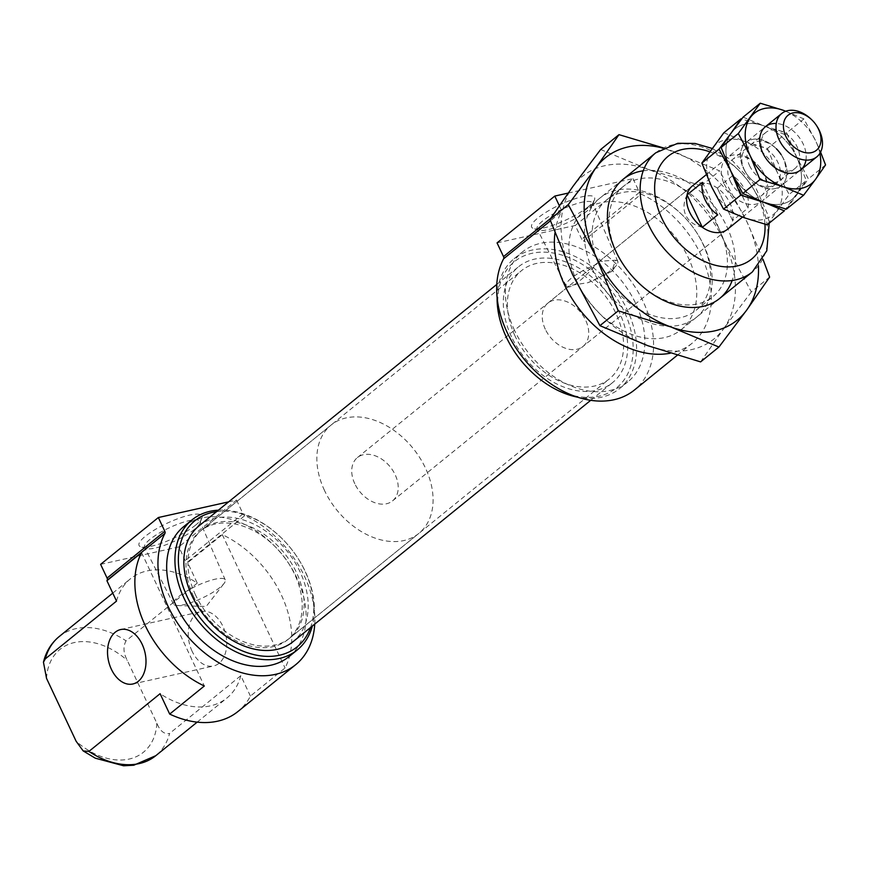 <?xml version="1.0" encoding="UTF-8"?>
<svg xmlns="http://www.w3.org/2000/svg" width="869" height="869" viewBox="0 0 869 869"><rect width="100%" height="100%" fill="white"/><g stroke="black" fill="none" stroke-linecap="round" stroke-linejoin="round"><path stroke-width="0.65" stroke-dasharray="4.34 3.26" d="M545.308 329.242A27.884 19.618 -129 0 1 547.926 303.075A27.884 19.618 -129 0 1 580.731 312.384A27.884 19.618 -129 0 1 583.056 346.394A27.884 19.618 -129 0 1 545.308 329.242M599.447 261.297L596.08 264.545C583.164 279.003 573.898 286.52 568.293 287.074L569.543 285.553L587.846 282.718L611.711 271.465L615.621 260.189L599.447 261.297L692.267 186.042A27.884 19.618 -129 0 1 725.061 195.34A27.884 19.618 -129 0 1 727.396 229.362L583.056 346.394M615.621 260.189A28.558 6.713 -25.2 0 1 617.816 261.515A28.558 6.713 -25.2 0 1 616.621 265.132A28.558 6.713 -25.2 0 1 612.623 269.021A28.558 6.713 -25.2 0 1 587.846 282.718M677.201 355.323L692.126 343.222A94.113 66.196 -129 0 0 705.878 267.033A94.113 66.196 -129 0 0 641.235 194.156L583.501 240.974A94.113 66.196 -129 0 1 648.144 313.85A94.113 66.196 -129 0 1 634.392 390.04M692.126 343.222A94.113 66.196 -129 0 1 670.26 353.216M554.943 232.892A94.113 66.196 -129 0 1 561.352 211.971L550.446 220.813M559.31 205.671L561.255 209.798A2.792 1.966 -129 0 1 561.352 211.971M588.28 206.703A34.782 8.169 -25.2 0 1 558.419 223.246A34.782 8.169 -25.2 0 1 533.414 228.471A34.782 8.169 -25.2 0 1 559.625 204.921A34.782 8.169 -25.2 0 1 594.483 199.729A34.782 8.169 -25.2 0 1 588.28 206.703M497.057 242.885L575.278 225.44L581.73 239.171A2.792 1.966 -129 0 0 583.501 240.974M568.13 193.092L633.012 178.623L575.278 225.44M633.012 178.623L639.475 192.364L581.73 239.171M641.235 194.156A2.792 1.966 -129 0 1 639.475 192.364M195.688 525.05A34.782 8.169 -25.2 0 1 165.827 541.593A34.782 8.169 -25.2 0 1 140.821 546.818A34.782 8.169 -25.2 0 1 167.033 523.268A34.782 8.169 -25.2 0 1 201.89 518.076A34.782 8.169 -25.2 0 1 195.688 525.05M194.395 529.395A30.6 7.191 -25.2 0 1 168.119 543.961A30.6 7.191 -25.2 0 1 146.122 548.556A30.6 7.191 -25.2 0 1 144.58 547.416A30.6 7.191 -25.2 0 1 169.183 527.831A30.6 7.191 -25.2 0 1 199.957 521.357A30.6 7.191 -25.2 0 1 199.848 523.268A30.6 7.191 -25.2 0 1 194.395 529.395M220.031 587.368A28.558 6.713 -25.2 0 1 177.102 605.552A28.558 6.713 -25.2 0 1 173.55 604.172A28.558 6.713 -25.2 0 1 196.513 585.902A28.558 6.713 -25.2 0 1 225.223 579.862A28.558 6.713 -25.2 0 1 224.028 583.479A28.558 6.713 -25.2 0 1 220.031 587.368M314.741 624.105A94.113 66.196 -129 0 0 244.797 515.632L187.063 562.439A94.113 66.196 -129 0 1 187.671 562.721L222.312 534.641A94.113 66.196 -129 0 1 285.054 667.989L250.413 696.08A94.113 66.196 -129 0 1 237.954 711.505M100.619 564.35L178.829 546.905L185.293 560.646A2.792 1.966 -129 0 0 187.063 562.439M228.623 501.858L236.564 500.088L178.829 546.905M236.564 500.088L243.027 513.829L185.293 560.646M244.797 515.632A2.792 1.966 -129 0 1 243.027 513.829M577.342 282.501A76.689 53.943 -129 0 1 584.555 210.559A76.689 53.943 -129 0 1 674.746 236.151A76.689 53.943 -129 0 1 681.155 329.688A76.689 53.943 -129 0 1 577.342 282.501M116.522 601.109A76.689 53.943 -129 0 1 130.372 578.841A76.689 53.943 -129 0 1 197.263 583.11L187.671 562.721M183.717 526.603A83.663 58.842 -129 0 1 282.11 554.52A83.663 58.842 -129 0 1 289.095 656.562M218.38 510.168A83.663 58.842 -129 0 1 282.316 538.856A83.663 58.842 -129 0 1 297.491 557.561A83.663 58.842 -129 0 1 312.34 626.049M216.566 511.645A81.197 57.115 -129 0 1 282.566 539.106A81.197 57.115 -129 0 1 297.296 557.268A81.197 57.115 -129 0 1 310.526 627.516M199.044 525.843A74.593 52.466 -129 0 1 286.781 550.74A74.593 52.466 -129 0 1 293.016 641.724M511.504 336.781A74.593 52.466 -129 0 1 518.511 266.794A74.593 52.466 -129 0 1 606.247 291.691A74.593 52.466 -129 0 1 612.482 382.675A74.593 52.466 -129 0 1 511.504 336.781M514.231 351.25A81.197 57.115 -129 0 1 506.725 337.845A81.197 57.115 -129 0 1 554.954 253.335A81.197 57.115 -129 0 1 631.752 362.362A81.197 57.115 -129 0 1 528.96 369.412M497.111 297.828A83.663 58.842 -129 0 1 514.166 258.658A83.663 58.842 -129 0 1 612.558 286.574A83.663 58.842 -129 0 1 619.543 388.617A83.663 58.842 -129 0 1 577.689 397.209M514.567 330.437A83.663 58.842 -129 0 1 522.421 251.956A83.663 58.842 -129 0 1 620.824 279.872A83.663 58.842 -129 0 1 627.809 381.915A83.663 58.842 -129 0 1 514.567 330.437M197.263 583.11L126.059 640.844C122.942 646.547 123.344 653.064 127.276 660.407L156.844 723.236C160.102 731.155 164.36 734.555 169.618 733.436A76.689 53.943 -129 0 1 155.768 755.704M141.571 552.641L204.324 685.989M586.988 211.048A30.6 7.191 -25.2 0 1 560.711 225.614A30.6 7.191 -25.2 0 1 538.715 230.209A30.6 7.191 -25.2 0 1 537.172 229.068A30.6 7.191 -25.2 0 1 561.776 209.483A30.6 7.191 -25.2 0 1 592.549 203.009A30.6 7.191 -25.2 0 1 592.441 204.921A30.6 7.191 -25.2 0 1 586.988 211.048M192.103 651.25A27.884 18.705 77.4 0 1 201.423 611.548A27.884 18.705 77.4 0 1 222.888 626.277A27.884 18.705 77.4 0 1 213.568 665.98A27.884 18.705 77.4 0 1 192.103 651.25M250.413 696.08L240.822 675.691L169.618 733.436M222.312 534.641L285.054 667.989M240.822 675.691A76.689 53.943 -129 0 1 226.972 697.97A76.689 53.943 -129 0 1 160.092 693.701M568.293 287.074A28.558 6.713 -25.2 0 1 566.143 285.836A28.558 6.713 -25.2 0 1 596.08 264.545M515.035 335.988A69.716 49.033 -129 0 1 521.585 270.585A69.716 49.033 -129 0 1 603.586 293.852A69.716 49.033 -129 0 1 609.408 378.884A69.716 49.033 -129 0 1 515.035 335.988M195.568 595.037A69.716 49.033 -129 0 1 202.119 529.634A69.716 49.033 -129 0 1 284.12 552.901A69.716 49.033 -129 0 1 289.942 637.933A69.716 49.033 -129 0 1 195.568 595.037M354.791 483.729A27.884 19.618 -129 0 1 357.409 457.572A27.884 19.618 -129 0 1 390.203 466.87A27.884 19.618 -129 0 1 392.538 500.892A27.884 19.618 -129 0 1 354.791 483.729M687.053 194.852C683.436 202.292 683.023 209.114 685.793 215.316C688.802 221.41 694.32 225.408 702.326 227.298M811.798 119.846A27.884 19.618 -129 0 1 816.86 126.081M717.338 188.106L732.73 175.614A27.884 19.618 -129 0 1 748.003 208.06L732.6 220.541L717.338 188.106L732.6 220.541M324.506 490.485A69.716 49.033 -129 0 1 331.067 425.082A69.716 49.033 -129 0 1 413.057 448.35A69.716 49.033 -129 0 1 418.88 533.381A69.716 49.033 -129 0 1 324.506 490.485M193.646 596.601A69.716 49.033 -129 0 1 200.196 531.198A69.716 49.033 -129 0 1 282.197 554.455A69.716 49.033 -129 0 1 288.019 639.497A69.716 49.033 -129 0 1 193.646 596.601M732.73 175.614L748.003 208.06M702.456 182.371L717.718 214.817M819.88 153.389A45.318 31.871 51 0 0 815.763 141.082L803.89 118.912L786.727 132.838L796.515 156.692L808.376 178.862L786.412 209.179M785.706 111.254A45.318 31.871 51 0 1 815.763 141.082L820.597 152.097M825.55 164.936L808.376 178.862M803.89 118.912L783.121 110.233M743.093 117.141L763.873 125.831L786.727 132.838M723.855 132.751L744.624 141.441L767.479 148.447L784.653 134.521L796.515 156.692A45.318 31.871 51 0 0 763.873 125.831A45.318 31.871 51 0 0 731.079 133.142A45.318 31.871 51 0 0 730.916 171.323A45.318 31.871 51 0 0 763.558 202.173A45.318 31.871 51 0 0 796.352 194.862A45.318 31.871 51 0 0 796.515 156.692L806.302 180.546L789.139 194.46L767.164 224.789M776.517 148.914A27.884 19.618 51 0 0 747.807 141.191A27.884 19.618 51 0 0 743.527 168.51A27.884 19.618 51 0 0 777.147 187.986A27.884 19.618 51 0 0 781.318 154.899A27.884 19.618 51 0 0 776.267 148.664A27.884 19.618 51 0 0 747.698 141.256A27.884 19.618 51 0 0 743.527 168.51A27.884 19.618 51 0 0 746.113 173.116A27.884 19.618 51 0 0 751.164 179.351A27.884 19.618 51 0 0 781.372 185.586A27.884 19.618 51 0 0 781.122 154.595M805.943 160.102A27.884 19.618 51 0 0 776.267 123.485M749.545 165.631A23.17 16.294 51 0 0 780.916 179.894A23.17 16.294 51 0 0 780.949 154.324A23.17 16.294 51 0 0 776.745 149.142A23.17 16.294 51 0 0 751.728 143.896A23.17 16.294 51 0 0 749.545 165.631M763.59 154.248A23.17 16.294 51 0 0 765.73 158.082A23.17 16.294 51 0 0 769.934 163.263A23.17 16.294 51 0 0 794.95 168.51A23.17 16.294 51 0 0 793.017 140.246A23.17 16.294 51 0 0 765.763 132.512A23.17 16.294 51 0 0 763.59 154.248M767.479 148.447L777.266 172.301L789.139 194.46M784.338 210.863L806.302 180.546M784.653 134.521L763.873 125.831L741.018 118.825M763.873 125.831A45.318 31.871 51 0 0 731.079 133.142A45.318 31.871 51 0 0 730.916 171.323A45.318 31.871 51 0 0 763.558 202.173A45.318 31.871 51 0 0 796.352 194.862A45.318 31.871 51 0 0 796.515 156.692A45.318 31.871 51 0 0 763.873 125.831M777.266 172.301A45.318 31.871 51 0 0 744.624 141.441A45.318 31.871 51 0 0 711.83 148.751A45.318 31.871 51 0 0 711.668 186.922A45.318 31.871 51 0 0 744.309 217.782A45.318 31.871 51 0 0 777.114 210.472A45.318 31.871 51 0 0 777.266 172.301M724.29 184.109A27.884 19.618 51 0 0 757.898 203.585A27.884 19.618 51 0 0 762.08 170.498A27.884 19.618 51 0 0 757.018 164.263A27.884 19.618 51 0 0 728.45 156.865A27.884 19.618 51 0 0 724.29 184.109M730.308 181.241A23.17 16.294 51 0 0 761.668 195.492A23.17 16.294 51 0 0 761.7 169.933A23.17 16.294 51 0 0 757.496 164.752A23.17 16.294 51 0 0 732.48 159.505A23.17 16.294 51 0 0 730.308 181.241M744.342 169.857A23.17 16.294 51 0 0 746.482 173.681A23.17 16.294 51 0 0 750.686 178.862A23.17 16.294 51 0 0 775.702 184.109A23.17 16.294 51 0 0 773.768 155.855A23.17 16.294 51 0 0 746.514 148.121A23.17 16.294 51 0 0 744.342 169.857M600.664 149.501L648.611 169.542A104.573 73.561 -129 0 1 723.942 240.756L751.316 291.919L769.63 277.07M751.316 291.919L723.573 328.851A104.573 73.561 -129 0 0 723.942 240.756L701.348 185.716L719.651 170.867L663.329 147.893M762.982 259.342L747.036 222.029L719.651 170.867M700.61 361.895L723.573 328.851A104.573 73.561 -129 0 1 647.883 345.721A104.573 73.561 -129 0 1 572.552 274.517A104.573 73.561 -129 0 1 572.921 186.422A104.573 73.561 -129 0 1 648.611 169.542L701.348 185.716M662.906 148.11A104.573 73.561 -129 0 1 671.704 150.826A104.573 73.561 -129 0 1 747.036 222.029A104.573 73.561 -129 0 1 758.441 265.925M643.234 170.813A76.689 53.943 -129 0 1 713.243 204.932A76.689 53.943 -129 0 1 732.165 280.481M592.745 270.009A76.689 53.943 -129 0 1 604.194 195.08A76.689 53.943 -129 0 1 682.752 215.436A76.689 53.943 -129 0 1 696.666 232.588A76.689 53.943 -129 0 1 685.174 323.583A76.689 53.943 -129 0 1 592.745 270.009M616.805 252.912A71.03 49.957 -129 0 1 623.486 186.281A71.03 49.957 -129 0 1 707.018 209.983A71.03 49.957 -129 0 1 712.949 296.611A71.03 49.957 -129 0 1 636.26 280.524A71.03 49.957 -129 0 1 623.377 264.643A71.03 49.957 -129 0 1 616.805 252.912M599.958 266.566A71.03 49.957 -129 0 1 606.638 199.935A71.03 49.957 -129 0 1 683.327 216.023A71.03 49.957 -129 0 1 696.21 231.904A71.03 49.957 -129 0 1 696.102 310.266A71.03 49.957 -129 0 1 599.958 266.566M561.255 209.798L550.707 218.347M655.758 152.814A76.689 53.943 -129 0 1 745.95 178.406A76.689 53.943 -129 0 1 752.358 271.943M709.658 151.771A66.229 46.589 -129 0 1 764.97 224.202M46.546 678.407A66.229 46.589 -129 0 1 127.276 660.407M156.844 723.236A66.229 46.589 -129 0 1 76.114 741.235M59.168 636.575A76.689 53.943 -129 0 1 126.059 640.844M547.926 303.075L569.543 285.553M611.711 271.465L616.621 265.132M199.848 523.268L201.89 518.076M146.122 548.556L140.821 546.818M225.223 579.862L199.957 521.357M173.55 604.172L144.58 547.416M177.102 605.552L206.192 606.475L224.028 583.479M681.155 329.688L719.641 298.469M584.555 210.559L623.04 179.34M712.069 148.425L732.285 160.548L754.335 184.586L767.36 213.633L769.174 223.159M590.746 400.294L612.482 382.675M496.786 284.424L518.511 266.794M619.543 388.617L627.809 381.915M514.166 258.658L522.421 251.956M592.441 204.921L594.483 199.729M538.715 230.209L533.414 228.471M132.827 683.99L213.568 665.98M120.693 629.547L201.423 611.548M197.165 722.139L226.972 697.97M112.764 593.125L130.372 578.841M617.816 261.515L592.549 203.009M566.143 285.836L537.172 229.068M289.942 637.933L609.408 378.884M202.119 529.634L521.585 270.585M392.538 500.892L727.396 229.362M742.495 217.12L800.523 170.063M357.409 457.572L692.267 186.042M706.312 174.647L765.393 126.744M288.019 639.497L418.88 533.381M200.196 531.198L331.067 425.082M780.949 154.324L781.318 154.899M765.763 132.512L751.728 143.896M794.95 168.51L780.916 179.894M765.73 158.082L765.35 157.506M761.7 169.933L762.08 170.498M746.514 148.121L732.48 159.505M775.702 184.109L761.668 195.492M746.482 173.681L746.113 173.116M636.26 280.524L636.836 281.1M623.377 264.643L622.921 263.959M696.102 310.266L712.949 296.611M606.638 199.935L623.486 186.281M683.327 216.023L682.752 215.436M696.21 231.904L696.666 232.588"/><path stroke-width="1.3" d="M742.495 217.12L727.396 229.362A27.884 19.618 -129 0 1 689.649 212.199A27.884 19.618 -129 0 1 692.267 186.042L706.312 174.647M677.201 355.323L634.392 390.04A94.113 66.196 -129 0 1 532.795 368.749A94.113 66.196 -129 0 1 503.618 258.788A2.792 1.966 -129 0 0 503.52 256.616L497.057 242.885L554.791 196.068L568.13 193.092M670.26 353.216A94.113 66.196 -129 0 1 588.737 320.096A94.113 66.196 -129 0 1 554.943 232.892M559.31 205.671L554.791 196.068M314.741 624.105A94.113 66.196 -129 0 1 295.688 664.687L237.954 711.505A94.113 66.196 -129 0 1 169.683 714.079L204.324 685.989A94.113 66.196 -129 0 1 141.571 552.641L106.93 580.731A94.113 66.196 -129 0 1 107.18 580.253A2.792 1.966 -129 0 0 107.083 578.081L100.619 564.35L158.354 517.533L228.623 501.858M295.688 664.687A94.113 66.196 -129 0 1 194.08 643.397A94.113 66.196 -129 0 1 164.914 533.436L107.18 580.253M158.354 517.533L164.817 531.263A2.792 1.966 -129 0 1 164.914 533.436M106.93 580.731L116.522 601.109L45.318 658.854A76.689 53.943 -129 0 1 59.168 636.575C51.271 643.125 46.024 651.663 43.45 662.189L45.318 658.854M312.34 626.049A83.663 58.842 -129 0 1 297.361 649.871L289.095 656.562A83.663 58.842 -129 0 1 175.853 605.085A83.663 58.842 -129 0 1 183.717 526.603L191.984 519.912A83.663 58.842 -129 0 1 218.38 510.168M297.361 649.871A83.663 58.842 -129 0 1 184.119 598.393A83.663 58.842 -129 0 1 191.984 519.912M310.526 627.516A81.197 57.115 -129 0 1 253.151 654.433A81.197 57.115 -129 0 1 187.259 596.894A81.197 57.115 -129 0 1 216.566 511.645M590.746 400.294L293.016 641.724A74.593 52.466 -129 0 1 192.038 595.83A74.593 52.466 -129 0 1 199.044 525.843L496.786 284.424M577.689 397.209A83.663 58.842 -129 0 1 529.21 369.662L528.96 369.412A81.197 57.115 -129 0 1 514.231 351.25L514.035 350.957A83.663 58.842 -129 0 1 506.301 337.139A83.663 58.842 -129 0 1 497.111 297.828M529.21 369.662A83.663 58.842 -129 0 1 514.035 350.957M43.45 662.189L46.546 678.407L76.114 741.235L83.185 750.925L88.888 751.435L160.092 693.701L169.683 714.079M142.158 644.287A27.884 18.705 -102.6 0 0 120.693 629.547A27.884 18.705 -102.6 0 0 108.506 660.842A27.884 18.705 -102.6 0 0 132.827 683.99A27.884 18.705 -102.6 0 0 142.158 644.287M702.456 182.371L687.053 194.852L702.326 227.298L717.718 214.817A27.884 19.618 -129 0 1 705.041 199.718A27.884 19.618 -129 0 1 702.456 182.371M816.436 125.429L816.86 126.081A27.884 19.618 -129 0 1 816.817 156.844A27.884 19.618 -129 0 1 779.069 139.692A27.884 19.618 -129 0 1 781.687 113.524A27.884 19.618 -129 0 1 811.798 119.846L812.352 120.389A22.54 15.848 -129 0 1 816.436 125.429A22.54 15.848 -129 0 1 813.058 152.173A22.54 15.848 -129 0 1 785.891 136.433A22.54 15.848 -129 0 1 789.258 114.415A22.54 15.848 -129 0 1 812.352 120.389M820.597 152.097L825.55 164.936L815.6 179.253A45.318 31.871 51 0 0 819.88 153.389M803.575 195.264L815.6 179.253A45.318 31.871 51 0 1 782.806 186.574L803.575 195.264L786.412 209.179L763.558 202.173L742.778 193.483L759.951 179.568L782.806 186.574A45.318 31.871 51 0 1 750.164 155.714L759.951 179.568M783.121 110.233L760.266 103.215L738.292 133.544L750.164 155.714A45.318 31.871 51 0 1 750.316 117.543A45.318 31.871 51 0 1 783.121 110.233A45.318 31.871 51 0 1 785.706 111.254M738.292 133.544L721.129 147.469L730.916 171.323L742.778 193.483M760.266 103.215L743.093 117.141L719.054 149.153L730.916 171.323L740.703 195.167L723.54 209.092L711.668 186.922L701.88 163.068L723.855 132.751L741.018 118.825L721.129 147.469M776.267 123.485A27.884 19.618 51 0 0 762.776 152.901A27.884 19.618 51 0 0 765.35 157.506A27.884 19.618 51 0 0 770.412 163.741A27.884 19.618 51 0 0 805.943 160.102M740.703 195.167L763.558 202.173L784.338 210.863L767.164 224.789L744.309 217.782L723.54 209.092M719.054 149.153L701.88 163.068M781.122 154.595A27.884 19.618 51 0 0 776.517 148.914M599.936 325.669L618.239 310.83L595.645 255.79L568.272 204.628L549.958 219.477L572.552 274.517L599.936 325.669L647.883 345.721L700.61 361.895L718.924 347.046L746.667 310.124L769.63 277.07L762.982 259.342M549.958 219.477L572.921 186.422L600.664 149.501L618.978 134.652L596.015 167.695A104.573 73.561 -129 0 1 662.906 148.11M663.329 147.893L618.978 134.652M618.239 310.83L670.977 326.994L718.924 347.046M758.441 265.925A104.573 73.561 -129 0 1 746.667 310.124A104.573 73.561 -129 0 1 670.977 326.994A104.573 73.561 -129 0 1 595.645 255.79A104.573 73.561 -129 0 1 596.015 167.695L568.272 204.628M732.165 280.481A76.689 53.943 -129 0 1 636.836 281.1A76.689 53.943 -129 0 1 622.921 263.959A76.689 53.943 -129 0 1 615.839 251.282A76.689 53.943 -129 0 1 643.234 170.813M550.446 220.813L503.618 258.788M550.707 218.347L503.52 256.616M164.817 531.263L107.083 578.081M719.641 298.469L752.358 271.943A76.689 53.943 -129 0 1 648.546 224.756A76.689 53.943 -129 0 1 655.758 152.814L677.787 143.287L695.059 143.45L712.069 148.425M764.97 224.202A66.229 46.589 -129 0 1 725.485 266.848A66.229 46.589 -129 0 1 661.896 218.391A66.229 46.589 -129 0 1 709.658 151.771M83.185 750.925L95.286 758.181L123.615 765.785L133.739 765.231L155.768 755.704A76.689 53.943 -129 0 1 88.888 751.435M623.04 179.34L655.758 152.814M769.174 223.159L766.795 250.783L752.358 271.943M155.768 755.704L197.165 722.139M59.168 636.575L112.764 593.125M800.523 170.063L816.817 156.844M765.393 126.744L781.687 113.524"/></g></svg>
